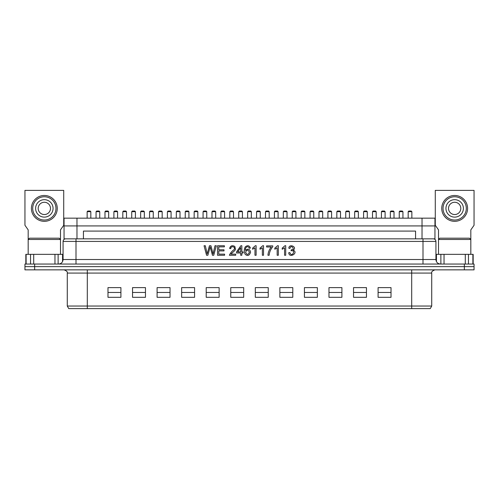 <?xml version="1.0" encoding="UTF-8"?>
<svg xmlns="http://www.w3.org/2000/svg" width="499" height="499" viewBox="0 0 499 499"><rect width="100%" height="100%" fill="white"/><g stroke="black" fill="none" stroke-linecap="round" stroke-linejoin="round"><path stroke-width="0.75" d="M411.856 211.67L411.207 211.027L408.818 211.027L408.17 211.67L411.856 211.67L411.856 218.163M394.017 211.67L393.374 211.027L390.985 211.027L390.337 211.67L394.017 211.67L394.017 218.163M376.184 211.67L375.541 211.027L373.146 211.027L372.504 211.67L376.184 211.67L376.184 218.163M358.351 211.67L357.702 211.027L355.313 211.027L354.664 211.67L358.351 211.67L358.351 218.163M340.518 211.67L339.869 211.027L337.48 211.027L336.831 211.67L340.518 211.67L340.518 218.163M322.678 211.67L322.036 211.027L319.641 211.027L318.998 211.67L322.678 211.67L322.678 218.163M304.845 211.67L304.197 211.027L301.808 211.027L301.165 211.67L304.845 211.67L304.845 218.163M287.012 211.67L286.364 211.027L283.975 211.027L283.326 211.67L287.012 211.67L287.012 218.163M269.179 211.67L268.531 211.027L266.142 211.027L265.493 211.67L269.179 211.67L269.179 218.163M251.34 211.67L250.698 211.027L248.302 211.027L247.66 211.67L251.34 211.67L251.34 218.163M233.507 211.67L232.858 211.027L230.469 211.027L229.821 211.67L233.507 211.67L233.507 218.163M215.674 211.67L215.025 211.027L212.636 211.027L211.988 211.67L215.674 211.67L215.674 218.163M197.835 211.67L197.192 211.027L194.803 211.027L194.155 211.67L197.835 211.67L197.835 218.163M180.002 211.67L179.359 211.027L176.964 211.027L176.322 211.67L180.002 211.67L180.002 218.163M162.169 211.67L161.52 211.027L159.131 211.027L158.482 211.67L162.169 211.67L162.169 218.163M144.336 211.67L143.687 211.027L141.298 211.027L140.649 211.67L144.336 211.67L144.336 218.163M126.497 211.67L125.854 211.027L123.459 211.027L122.816 211.67L126.497 211.67L126.497 218.163M108.663 211.67L108.015 211.027L105.626 211.027L104.983 211.67L108.663 211.67L108.663 218.163M90.83 211.67L90.182 211.027L87.793 211.027L87.144 211.67L90.83 211.67L90.83 218.163M402.936 211.67L402.294 211.027L399.899 211.027L399.256 211.67L402.936 211.67L402.936 218.163M385.103 211.67L384.455 211.027L382.066 211.027L381.417 211.67L385.103 211.67L385.103 218.163M367.27 211.67L366.622 211.027L364.233 211.027L363.584 211.67L367.27 211.67L367.27 218.163M349.431 211.67L348.789 211.027L346.393 211.027L345.751 211.67L349.431 211.67L349.431 218.163M331.598 211.67L330.949 211.027L328.56 211.027L327.918 211.67L331.598 211.67L331.598 218.163M313.765 211.67L313.116 211.027L310.727 211.027L310.079 211.67L313.765 211.67L313.765 218.163M295.926 211.67L295.283 211.027L292.894 211.027L292.246 211.67L295.926 211.67L295.926 218.163M278.093 211.67L277.45 211.027L275.055 211.027L274.413 211.67L278.093 211.67L278.093 218.163M260.26 211.67L259.611 211.027L257.222 211.027L256.573 211.67L260.26 211.67L260.26 218.163M242.427 211.67L241.778 211.027L239.389 211.027L238.74 211.67L242.427 211.67L242.427 218.163M224.587 211.67L223.945 211.027L221.55 211.027L220.907 211.67L224.587 211.67L224.587 218.163M206.754 211.67L206.106 211.027L203.717 211.027L203.074 211.67L206.754 211.67L206.754 218.163M188.921 211.67L188.273 211.027L185.884 211.027L185.235 211.67L188.921 211.67L188.921 218.163M171.082 211.67L170.44 211.027L168.051 211.027L167.402 211.67L171.082 211.67L171.082 218.163M153.249 211.67L152.607 211.027L150.211 211.027L149.569 211.67L153.249 211.67L153.249 218.163M135.416 211.67L134.767 211.027L132.378 211.027L131.73 211.67L135.416 211.67L135.416 218.163M117.583 211.67L116.934 211.027L114.545 211.027L113.897 211.67L117.583 211.67L117.583 218.163M99.744 211.67L99.101 211.027L96.706 211.027L96.064 211.67L99.744 211.67L99.744 218.163M474.05 264.04L474.05 266.622L474.05 264.04L24.95 264.04L24.95 266.622L24.95 264.04M464.357 264.04L464.357 266.622L474.05 266.622L474.05 269.853L474.05 266.622L34.643 266.622L464.357 266.622L464.357 269.853L474.05 269.853M24.95 266.622L34.643 266.622L24.95 266.622L24.95 269.853L24.95 266.622M207.865 255.257L206.561 255.257L204.054 245.745L205.345 245.745L207.185 253.922L209.437 245.745L210.946 245.745L213.061 253.922L214.994 245.745L216.292 245.745L213.747 255.257L212.455 255.257L210.154 246.893L207.865 255.257M224.6 255.257L217.52 255.257L217.52 245.745L224.375 245.745L224.375 246.862L218.768 246.862L218.768 249.787L224.014 249.787L224.014 250.903L218.768 250.903L218.768 254.141L224.6 254.141L224.6 255.257M231.012 254.141L235.696 254.141L235.696 255.257L229.378 255.257C230.37 253.049 231.892 251.209 233.931 249.737C236.389 246.893 230.65 245.271 230.806 248.602L229.596 248.465C230.451 245.689 232.21 245.028 234.873 246.481L235.441 249.481C235.141 250.766 231.199 253.417 231.012 254.141M241.834 255.257L240.68 255.257L240.68 252.981L236.545 252.981L236.545 251.908L240.88 245.745L241.834 245.745L241.834 251.908L243.132 251.908L243.132 252.981L241.834 252.981L241.834 255.257M240.68 247.623L237.699 251.908L240.68 251.908L240.68 247.623M245.433 250.361C248.084 248.352 249.793 248.957 250.573 252.17C249.444 255.607 247.647 256.33 245.196 254.34C243.936 251.808 243.967 249.3 245.302 246.812C247.641 245.034 249.35 245.458 250.417 248.09L249.257 248.178C248.19 245.283 244.897 247.111 245.433 250.361M245.614 252.17C246.868 255.095 248.115 255.12 249.363 252.238C248.19 249.481 246.943 249.456 245.614 252.17M256.13 245.72L256.13 255.257L254.97 255.257L254.97 247.828L252.625 249.232L252.625 248.109L255.382 245.72L256.13 245.72M263.528 245.72L263.528 255.257L262.362 255.257L262.362 247.828L260.016 249.232L260.016 248.109L262.773 245.72L263.528 245.72M271.275 246.993L266.609 246.993L266.609 245.876L272.772 245.876L272.772 246.78C270.67 249.194 269.466 252.014 269.154 255.257L267.944 255.257C268.181 252.163 269.292 249.413 271.275 246.993M278.336 245.72L278.336 255.257L277.17 255.257L277.17 247.828L274.824 249.232L274.824 248.109L277.581 245.72L278.336 245.72M285.721 245.72L285.721 255.257L284.567 255.257L284.567 247.828L282.216 249.232L282.216 248.109L284.979 245.72L285.721 245.72M293.169 250.118C298.976 252.725 289.339 258.875 288.715 252.756L289.875 252.6C291.497 258.158 296.656 249.693 291.017 250.766L291.341 249.756C295.851 249.569 290.817 243.98 289.963 248.377L288.809 248.178C289.195 243.1 297.766 247.217 293.169 250.118M24.95 269.853L464.357 269.853M391.016 287.624L391.016 297.317L378.092 297.317L378.092 287.624L391.016 287.624M366.459 287.624L366.459 297.317L353.535 297.317L353.535 287.624L366.459 287.624M341.902 287.624L341.902 297.317L328.978 297.317L328.978 287.624L341.902 287.624M317.352 287.624L317.352 297.317L304.427 297.317L304.427 287.624L317.352 287.624M292.794 287.624L292.794 297.317L279.87 297.317L279.87 287.624L292.794 287.624M268.237 287.624L268.237 297.317L255.313 297.317L255.313 287.624L268.237 287.624M243.687 287.624L243.687 297.317L230.763 297.317L230.763 287.624L243.687 287.624M219.13 287.624L219.13 297.317L206.206 297.317L206.206 287.624L219.13 287.624M194.573 287.624L194.573 297.317L181.648 297.317L181.648 287.624L194.573 287.624M170.022 287.624L170.022 297.317L157.098 297.317L157.098 287.624L170.022 287.624M145.465 287.624L145.465 297.317L132.541 297.317L132.541 287.624L145.465 287.624M120.908 287.624L120.908 297.317L107.984 297.317L107.984 287.624L120.908 287.624M411.694 306.043L67.278 306.043L67.278 273.084L411.694 273.084L411.694 308.625L430.232 308.625L431.722 306.043L411.694 306.043M391.016 292.47L378.092 292.47M366.459 292.47L353.535 292.47M341.902 292.47L328.978 292.47M317.352 292.47L304.427 292.47M292.794 292.47L279.87 292.47M268.237 292.47L255.313 292.47M243.687 292.47L230.763 292.47M219.13 292.47L206.206 292.47M194.573 292.47L181.648 292.47M170.022 292.47L157.098 292.47M145.465 292.47L132.541 292.47M120.908 292.47L107.984 292.47M67.278 306.043L68.768 308.625L411.694 308.625M473.164 264.04L473.164 254.347L436.163 254.347L436.163 260.971M470.819 254.347L470.819 239.483L469.528 238.191L439.8 238.191L438.509 239.483L438.509 229.883L435.278 225.267L435.278 190.375L474.05 190.375L474.05 225.267L470.819 229.883L470.819 239.483L438.509 239.483L438.509 254.347M62.837 260.971L62.837 254.347L25.836 254.347L25.836 264.04M60.491 254.347L60.491 239.483L59.2 238.191L29.472 238.191L28.181 239.483L28.181 229.883L24.95 225.267L24.95 190.375L63.722 190.375L63.722 225.267L60.491 229.883L60.491 239.483L28.181 239.483L28.181 254.347M460.802 208.401A6.138 6.138 0 0 1 453.341 214.395A6.138 6.138 0 0 1 449.094 205.819A6.138 6.138 0 0 1 460.802 208.401M463.39 208.401A8.726 8.726 0 0 0 450.304 200.847A8.726 8.726 0 0 0 450.304 215.955A8.726 8.726 0 0 0 463.39 208.401M467.588 208.401A12.924 12.924 0 0 0 454.664 195.477A12.924 12.924 0 0 0 441.74 208.401A12.924 12.924 0 0 0 454.664 221.325A12.924 12.924 0 0 0 467.588 208.401M466.297 208.401A11.633 11.633 0 0 1 448.851 218.475A11.633 11.633 0 0 1 448.851 198.328A11.633 11.633 0 0 1 466.297 208.401M50.474 208.401A6.138 6.138 0 0 1 43.014 214.395A6.138 6.138 0 0 1 38.766 205.819A6.138 6.138 0 0 1 50.474 208.401M53.056 208.401A8.726 8.726 0 0 0 39.976 200.847A8.726 8.726 0 0 0 39.976 215.955A8.726 8.726 0 0 0 53.056 208.401M57.26 208.401A12.924 12.924 0 0 0 44.336 195.477A12.924 12.924 0 0 0 31.412 208.401A12.924 12.924 0 0 0 44.336 221.325A12.924 12.924 0 0 0 57.26 208.401M55.969 208.401A11.633 11.633 0 0 1 38.523 218.475A11.633 11.633 0 0 1 38.523 198.328A11.633 11.633 0 0 1 55.969 208.401M76.971 238.84L83.433 238.84L83.433 231.081L415.567 231.081L415.567 238.84L434.953 238.84L434.953 225.916L64.047 225.916L434.953 225.916L434.953 218.163L64.047 218.163L64.047 238.84L76.971 238.84L76.971 218.163M415.567 238.84L83.433 238.84M34.643 269.853L34.643 264.04M435.926 241.422L435.926 259.517L423.002 259.517L423.002 241.422L435.926 241.422C435.789 239.869 434.922 239.009 433.338 238.84M423.002 264.04L423.002 259.517L75.998 259.517L75.998 241.422L423.002 241.422L423.002 238.84M75.998 264.04L75.998 259.517L63.074 259.517L63.074 241.422L75.998 241.422L75.998 238.84M87.306 269.853L87.306 308.625M411.694 269.853L411.694 273.084L431.722 273.084C431.311 271.874 432.39 270.801 434.953 269.853M444.035 264.04L444.035 254.347M465.293 254.347L465.293 264.04M468.455 264.04L468.455 254.347M440.873 254.347L440.873 264.04M436.444 261.626L436.444 254.347M472.884 254.347L472.884 264.04M33.707 264.04L33.707 254.347M54.965 254.347L54.965 264.04M58.127 264.04L58.127 254.347M30.545 254.347L30.545 264.04M26.116 264.04L26.116 254.347M62.556 254.347L62.556 261.626M422.029 238.84L422.029 218.163M408.17 218.163L408.17 211.67M390.337 218.163L390.337 211.67M372.504 218.163L372.504 211.67M354.664 218.163L354.664 211.67M336.831 218.163L336.831 211.67M318.998 218.163L318.998 211.67M301.165 218.163L301.165 211.67M283.326 218.163L283.326 211.67M265.493 218.163L265.493 211.67M247.66 218.163L247.66 211.67M229.821 218.163L229.821 211.67M211.988 218.163L211.988 211.67M194.155 218.163L194.155 211.67M176.322 218.163L176.322 211.67M158.482 218.163L158.482 211.67M140.649 218.163L140.649 211.67M122.816 218.163L122.816 211.67M104.983 218.163L104.983 211.67M87.144 218.163L87.144 211.67M399.256 218.163L399.256 211.67M381.417 218.163L381.417 211.67M363.584 218.163L363.584 211.67M345.751 218.163L345.751 211.67M327.918 218.163L327.918 211.67M310.079 218.163L310.079 211.67M292.246 218.163L292.246 211.67M274.413 218.163L274.413 211.67M256.573 218.163L256.573 211.67M238.74 218.163L238.74 211.67M220.907 218.163L220.907 211.67M203.074 218.163L203.074 211.67M185.235 218.163L185.235 211.67M167.402 218.163L167.402 211.67M149.569 218.163L149.569 211.67M131.73 218.163L131.73 211.67M113.897 218.163L113.897 211.67M96.064 218.163L96.064 211.67M63.074 259.517C62.805 262.262 61.302 263.771 58.551 264.04M435.926 259.517C436.195 262.262 437.698 263.771 440.449 264.04M63.074 241.422C63.211 239.869 64.078 239.009 65.662 238.84M67.278 273.084C67.689 271.874 66.61 270.801 64.047 269.853M431.722 273.084L431.722 306.043"/></g></svg>
